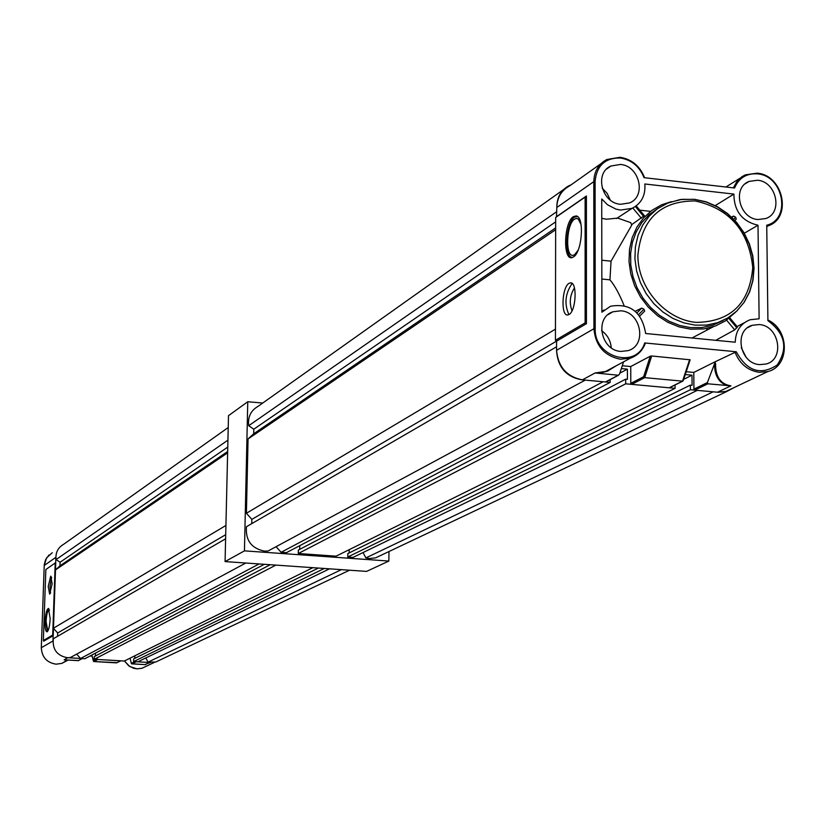 <?xml version="1.0" encoding="UTF-8"?>
<svg xmlns="http://www.w3.org/2000/svg" width="826" height="826" viewBox="0 0 826 826"><rect width="100%" height="100%" fill="white"/><g stroke="black" fill="none" stroke-linecap="round" stroke-linejoin="round"><path stroke-width="1.24" d="M55.879 556.982L55.683 562.63L46.277 569.238M49.57 610.218L48.93 609.815C47.433 610.806 46.483 614.72 46.07 621.555L47.732 630.558L48.249 630.217M45.079 621.689C45.585 613.584 46.71 609.154 48.466 608.421L50.169 618.571C49.746 625.932 48.734 630.352 47.123 631.818C45.657 631.818 44.976 628.452 45.079 621.689M48.899 608.7C47.278 610.011 46.256 614.348 45.833 621.71L47.381 631.642M48.228 586.45L50.727 576.135L52.162 583.837L49.653 594.152L48.228 586.45M50.531 593.182L49.983 586.563L51.625 577.229M90.024 655.999L92.089 656.123M67.66 657.723L64.18 659.829L65.078 659.881M53.143 635.659L52.709 635.039L43.344 640.522L43.737 641.162L53.143 635.659L52.957 641.358M97.354 658.921L97.86 659.489L120.844 660.8M135.763 661.172L136.28 661.74L150.528 662.566M68.021 657.744L82.311 658.549M144.715 664.61L150.177 662.555M130.054 658.167L131.437 663.722L145.727 664.672L131.85 663.867M78.48 660.563L65.244 659.891M43.344 640.522L45.853 569.527L55.683 562.63M53.225 635.617L55.755 562.568M144.602 664.6L145.345 664.651M91.862 655.039L93.452 661.316M64.872 659.871L78.233 660.645L82.115 658.57M52.709 635.039L55.208 563.074M225.601 538.81L53.318 638.777C52.306 649.37 56.984 655.689 67.35 657.713L70.241 657.589L245.766 563.022M159.501 660.242L155.784 662.008L148.009 662.142L341.365 569.651M53.483 628.204L225.921 525.47M55.507 569.919L227.625 452.834M76.663 654.13L80.566 658.477L84.83 658.735L264.341 564.303M53.473 628.338L57.665 632.995L57.552 636.319M55.507 569.899L59.968 565.831L60.092 562.258L56.065 559.584C55.352 552.739 57.892 547.628 63.685 544.272L228.224 427.517M145.83 657.93L148.009 662.142M318.371 568.061L133.667 658.89L133.585 661.585L137.808 661.832L329.491 568.825M134.814 655.813L134.741 658.353M270.267 564.716L94.319 656.577L94.236 659.282L124.261 661.037L312.847 567.668M95.403 656.009L95.496 653.118M80.566 658.477L259.085 563.941M94.236 659.282L275.915 565.108M133.585 661.585L324.308 568.464M56.065 559.584L227.924 440.155M60.092 562.258L227.759 447.093M59.968 565.831L227.656 451.512M57.665 632.995L225.704 534.68M556.569 346.775L246.468 526.709C245.353 540.235 251.341 548.371 264.434 551.107L268.068 551.004L585.262 380.115M556.569 350.926C557.808 367.085 566.037 376.687 581.267 379.743L581.793 379.784M380.239 555.671L375.613 557.86L369.428 558.541L365.877 557.922L713.127 391.823M734.231 387.497L726.643 391.576L718.114 392.267M555.65 229.721L248.058 438.947L246.406 513.266L555.464 329.14M610.177 382.397L286.457 552.666L281.088 552.295L603.135 381.746L610.177 382.397L610.166 379.619M625.685 383.811L675.09 388.334L336.068 556.177L298.3 553.513L625.685 383.811L625.674 379.175L627.43 379.34L627.399 369.16L621.338 368.592M675.09 388.334L675.069 384.978M685.25 374.55L692.002 375.18L692.074 385.298L690.35 385.133L690.381 389.738L697.289 390.368L353.074 557.385L347.777 557.013L347.829 553.575L690.35 385.133M556.817 206.861C556.982 197.104 561.04 190.063 568.969 185.736L571.127 184.828M281.088 552.295L276.101 546.678M246.406 513.266L251.847 519.389L251.754 523.632M248.058 438.947L253.716 433.753L253.809 429.2L248.698 425.72C247.697 416.985 250.815 410.532 258.042 406.361L563.569 189.577M363.068 552.532L365.877 557.922M349.212 549.672L349.171 552.914M298.3 553.513L298.362 550.054L625.674 379.175M299.714 549.342L299.786 545.666M347.777 557.013L690.381 389.738M683.67 379.34L692.002 375.18M619.83 373.156L627.399 369.16M248.698 425.72L556.807 211.621M253.809 429.2L555.661 221.874M253.716 433.753L555.65 227.914M251.847 519.389L556.332 341.252M572.201 283.545L572.005 283.659C565.211 293.643 564.168 303.958 568.877 314.592M569 314.52C576.249 310.999 577.446 281.201 570.281 282.895L569.031 283.359C561.814 287.097 560.678 316.575 567.834 314.943L569 314.52M581.05 224.538L578.303 219.086L576.651 218.415L574.617 219.066C566.378 223.753 564.963 257.144 573.089 255.317L574.597 254.738L578.076 250.268M573.409 256.948C582.175 252.353 584.612 216.68 576.218 215.937L573.43 216.608C563.528 222.359 562.795 262.565 572.707 257.32L573.409 256.948M576.218 215.937L577.353 216.464L574.617 217.124C565.655 222.225 563.869 258.497 572.645 257.34M617.683 218.095L630.723 222.638L631.735 225.147L611.044 261.181L601.813 260.211M601.762 218.374L606.687 219.231L617.652 218.095M707.335 328.335L706.653 329.832M620.429 164.457L610.899 166.016C594.131 173.016 601.679 203.165 620.522 204.29L629.546 202.928C646.748 196.258 639.458 165.685 620.429 164.457M620.801 310.803L612.933 311.784C594.235 317.576 600.822 350.554 620.904 351.432L628.204 350.616C647.357 345.247 641.09 311.784 620.801 310.803M759.187 324.556L752.31 325.279C733.529 330.255 739.745 363.76 759.662 364.617L766.032 364.029C785.196 359.434 779.269 325.527 759.187 324.556M757.483 180.244L749.079 181.421C732.032 187.585 739.177 218.425 757.948 219.54L765.888 218.508C783.316 212.664 776.419 181.452 757.483 180.244M722.884 320.581L712.921 325.155L701.986 327.55L690.588 327.602L679.705 325.475L669.163 321.283L659.303 315.191L650.475 307.375L642.979 298.114L637.073 287.716L632.964 276.545L630.785 264.991L630.61 253.427L632.437 242.276L636.206 231.889L641.771 222.638L648.947 214.812L657.486 208.689M555.444 340.281L585.138 322.873L585.118 197.104L555.671 217.444L555.444 340.281L556.579 341.159L556.559 350.296C558.108 366.909 566.719 376.759 582.392 379.846L605.468 381.963L618.261 375.21L595.133 372.96L605.572 371.483L614.245 366.827L605.572 371.483M715.285 205.571L733.901 194.089L644.838 183.991C645.674 195.411 641.42 203.526 632.076 208.348L620.543 210.072L616 209.133L607.513 204.765L601.731 198.963L601.886 312.218L610.538 306.24C630.29 302.966 641.998 312.052 645.653 333.498L735.233 342.212C735.636 330.968 740.612 323.472 750.163 319.734L759.115 318.784L758.01 225.24L744.309 233.231M715.574 363.605C715.44 376.79 720.551 384.204 730.917 385.845L707.83 383.801L694.79 390.14L693.923 389.139L707.386 382.572L714.934 362.759L715.574 363.605L714.934 361.871L736.265 351.762C747.045 371.308 760.684 375.737 777.173 365.03C788.324 348.324 785.237 333.528 767.912 320.664L766.735 225.209C791.566 219.272 783.554 175.566 757.411 173.873C746.508 173.181 738.898 177.889 734.593 187.998L644.043 177.673C639.5 166.439 631.622 159.883 620.409 157.993C605.076 157.787 596.63 165.623 595.092 181.472L595.216 328.603C593.946 357.41 636.464 369.563 644.724 342.955L736.265 351.762M671.393 201.616L661.595 204.807L651.92 210.351L643.599 217.868L636.929 227.098L632.169 237.702L629.505 249.318L629.02 261.512L630.754 273.84L634.647 285.837L640.553 297.081L648.265 307.148L657.475 315.666L667.862 322.316L679.044 326.879L690.598 329.182L703.886 328.924L715.254 326.043L725.569 320.808L735.801 311.991M636.02 206.046L644.363 215.638L631.591 224.703M624.053 305.496C619.324 293.87 614.616 285.311 609.949 279.838L611.044 261.181M636.98 312.878L641.719 308.129L635.225 311.247M641.719 308.129L644.012 309.192L644.652 311.134L639.727 316.059L644.652 311.134M601.834 279.012L609.949 279.838M585.138 322.873L586.429 323.689L556.579 341.159M585.118 197.104L586.398 196.01L586.429 323.689M556.518 216.856L556.807 207.481C557.168 197.528 561.401 190.352 569.527 185.953L601.018 163.631M732.146 388.488L725.93 391.441L717.526 392.226L694.79 390.14M686.189 371.731L693.799 372.433L693.923 389.139M669.896 387.425L682.513 381.147L644.693 377.647L631.673 384.358L669.163 387.797M631.673 384.358L630.796 383.357L643.63 376.718L644.693 377.647L651.704 355.985L690.144 359.806L683.185 380.776L690.144 359.806M622.277 365.753L630.744 366.537L630.796 383.357M606.243 381.56L605.468 381.963M643.63 376.718L650.268 356.192L630.744 366.537M650.268 356.192L651.704 355.985M693.799 372.433L714.934 361.871L714.934 362.759M644.724 342.955L645.282 343.265C642.525 350.647 637.558 355.614 630.403 358.154L620.522 359.248C604.415 356.027 595.546 345.857 593.915 328.738L593.801 181.648C594.142 171.395 598.478 164.023 606.811 159.521L620.016 157.332M692.89 337.514L693.417 338.144M715.77 340.322L734.696 329.853L726.57 320.127M729.554 317.907L737.453 326.982L734.696 329.853M650.578 211.363L639.778 210.165M732.073 217.568L733.54 216.092L731.578 217.093M733.54 216.092L735.708 217.217L736.203 219.262L734.944 220.521L736.203 219.262M733.901 194.089C734.046 211.064 742.089 221.451 758.01 225.24M746.023 357.111L741.283 347.674M611.24 347.798C610.641 340.601 607.42 334.881 601.576 330.648M610.228 200.026L607.182 193.408L602.185 188.111M623.568 361.829L619.5 374.178L618.261 375.21M707.386 382.572L707.83 383.801M727.272 385.597C718.775 382.696 714.5 375.448 714.469 363.863M616.444 365.65L607.626 371.101L598.86 373.414M689.658 359.589L682.513 381.147L683.185 380.776M572.015 310.752C569.093 302.781 569.909 295.171 574.462 287.933M635.37 206.521L643.63 216.402M735.708 217.217L733.715 219.22M638.591 314.623L644.012 309.192M736.854 327.891L728.924 318.402M262.751 403.026L247.759 401.735L244.444 550.859L388.86 561.06L388.984 551.531M247.759 401.735L228.503 415.664L225.075 561.587L366.589 571.396L388.86 561.06M244.444 550.859L225.075 561.587M44.222 565.511L46.524 557.953L52.255 552.718M67.36 660.015L61.878 663.381L56.127 664.176C46.845 662.7 41.909 657.207 41.31 647.718L44.222 565.469L55.858 557.343M49.023 554.958L45.575 559.708L44.263 564.633L41.3 647.729L52.957 640.997M145.882 666.427L142.051 668.244L136.961 668.843L133.75 668.306L128.835 665.901L124.427 660.955L129.734 666.53L136.951 668.853L142.051 668.244L154.545 662.318M97.86 659.489L93.865 661.554L93.348 660.986L96.405 659.406M131.22 663.381L134.783 661.647M116.993 662.648L93.854 661.554L116.538 662.875L120.658 660.821M131.912 663.867L136.28 661.74M116.538 662.875L120.782 660.831M733.343 187.853L737.215 180.997L741.955 176.692L745.32 174.864L756.967 173.212M556.807 207.481L593.801 181.648L595.092 181.472M696.132 322.398C730.762 321.861 749.636 303.545 752.754 267.459C748.79 230.784 729.606 208.617 695.213 200.955C660.635 200.852 641.523 218.973 637.868 255.327C637.734 288.016 665.25 319.621 696.132 322.398M694.811 199.448L706.333 202.06L717.391 206.944L727.572 213.913L736.482 222.71L743.803 232.994L749.254 244.372L752.631 256.442L753.808 268.729L752.723 280.778L749.43 292.146L744.04 302.378L736.74 311.103L727.809 317.958L717.577 322.698L706.612 325.093L695.172 325.145L683.866 322.883L672.922 318.413L662.751 311.887L653.738 303.545L646.19 293.684L640.418 282.678L636.609 270.918L634.915 258.848L635.38 246.912L638.002 235.544L642.669 225.168L649.195 216.133L657.341 208.782L668.637 202.618L682.111 199.334L694.222 199.386M595.133 372.96L582.392 379.846M556.559 350.296L593.915 328.738L595.216 328.603M767.901 320.106C789.604 329.946 789.708 366.393 767.932 371.524L759.311 372.32C747.716 370.575 739.58 363.76 734.892 351.886M641.368 218.25L632.809 208.007M556.796 216.464L586.398 196.01M620.254 157.363C631.766 159.408 639.84 166.191 644.486 177.724M730.917 385.845L717.526 392.226M757.236 173.243C783.131 175.205 792.258 217.857 768.387 225.756L766.745 226.324M41.3 647.729C41.899 657.217 46.834 662.7 56.116 664.187L61.878 663.381L68.083 660.057M91.82 655.049L93.854 661.554M82.249 658.58L78.346 660.645M155.784 662.008L349.532 570.219M375.613 557.86L726.643 391.576M571.251 282.998L570.281 282.895M577.343 218.549L576.218 218.425M757.07 173.181L745.32 174.864M620.109 157.291L606.811 159.521M712.921 325.155L727.902 317.896L736.906 310.958L744.257 302.161L749.678 291.857L752.971 280.437L754.035 268.347L752.837 256.039L749.43 243.969L743.927 232.591L736.565 222.339L727.592 213.583L717.35 206.655L706.22 201.843L694.604 199.314M606.656 168.989L610.899 166.016M607.967 314.675L612.933 311.784M747.778 327.612L752.31 325.279M745.104 183.878L749.079 181.421M691.971 338.01L713.427 326.693M725.93 391.441L767.932 371.524C789.873 366.269 789.708 329.75 767.901 320.013M766.745 226.706L768.387 225.756C792.475 217.692 783.193 174.936 757.143 173.181M725.92 187.006L739.889 178.271M737.071 326.518L744.329 322.76M601.875 311.33L604.157 309.987M616.506 218.56L632.076 208.348M605.613 371.463L630.403 358.154C637.6 355.583 642.587 350.596 645.364 343.182M694.449 199.303L680.242 199.531L666.819 203.372M620.171 157.301C631.828 159.284 639.974 166.098 644.61 177.735M605.799 381.922L618.612 375.159M669.463 387.766L682.813 381.116M644.363 215.638L636.216 205.901M729.74 317.762L737.453 326.982"/></g></svg>
